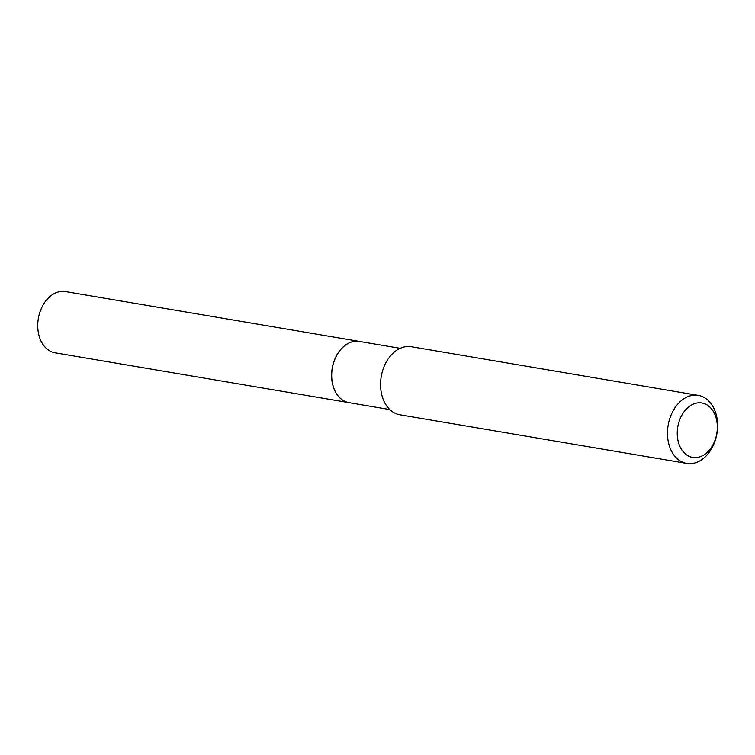 <?xml version="1.0" encoding="UTF-8"?>
<svg xmlns="http://www.w3.org/2000/svg" width="755" height="755" viewBox="0 0 755 755"><rect width="100%" height="100%" fill="white"/><g stroke="black" fill="none" stroke-linecap="round" stroke-linejoin="round"><path stroke-width="1.13" d="M359.389 341.411A31.059 22.263 99.6 0 0 359.342 341.402L65.487 291.562A31.059 22.263 99.6 0 0 56.502 292.544A31.059 22.263 99.6 0 0 37.75 324.641A31.059 22.263 99.6 0 0 55.106 352.811L348.952 402.641A31.059 22.263 99.6 0 0 349.008 402.651M359.342 341.402A31.059 22.263 99.6 0 0 350.348 342.383A31.059 22.263 99.6 0 0 331.605 374.48A31.059 22.263 99.6 0 0 348.952 402.641M400.188 348.329L359.446 341.42A31.059 22.263 99.6 0 0 332.011 380.577A31.059 22.263 99.6 0 0 349.055 402.66L389.797 409.569M717.052 422.63A27.605 19.79 99.6 0 0 693.911 403.868A27.605 19.79 99.6 0 0 677.528 437.806A27.605 19.79 99.6 0 0 700.659 456.567A27.605 19.79 99.6 0 0 717.052 422.63M717.25 419.931A34.504 24.736 99.6 0 0 698.318 395.393A34.504 24.736 99.6 0 0 667.835 438.9A34.504 24.736 99.6 0 0 686.776 463.438A34.504 24.736 99.6 0 0 717.25 419.931M698.318 395.393L411.39 346.734A34.504 24.736 99.6 0 0 380.916 390.241A34.504 24.736 99.6 0 0 399.848 414.778L686.776 463.438"/></g></svg>
